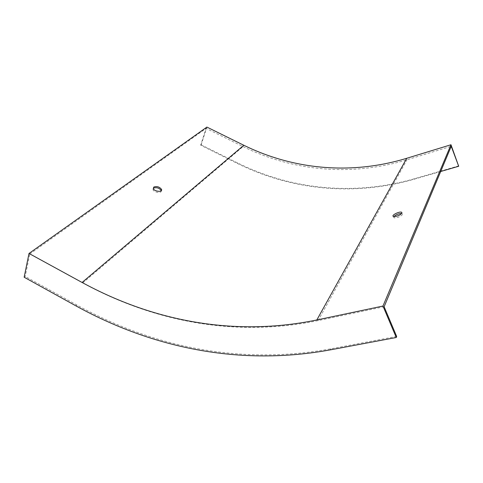 <?xml version="1.0" encoding="UTF-8"?>
<svg xmlns="http://www.w3.org/2000/svg" width="483" height="483" viewBox="0 0 483 483"><rect width="100%" height="100%" fill="white"/><g stroke="black" fill="none" stroke-linecap="round" stroke-linejoin="round"><path stroke-width="0.36" stroke-dasharray="2.42 1.81" d="M24.15 277.224L25.188 276.445L29.801 254.022L82.714 282.947C153.304 321.37 234.75 337.774 318.092 320.609L384.124 306.747M29.801 254.022L206.102 128.387L243.052 146.584C292.137 170.74 350.09 177.032 406.94 159.807L451.237 146.301M161.237 190.676C162.034 193.598 153.866 192.608 153.008 189.662L153.274 188.322M393.862 216.565L394.062 217.833C397.431 217.924 400.262 216.813 402.55 214.488L401.778 213.486M440.701 171.489L414.492 179.102C352.463 196.986 289.951 189.547 237.081 163.296L200.668 145.19L206.102 128.387M458.85 165.832L414.71 178.668C352.753 196.545 290.319 189.131 237.509 162.916L201.145 144.834L200.668 145.19M201.145 144.834L206.893 127.077M396.658 336.428L330.789 348.823C239.852 365.546 152.556 346.667 76.996 305.099L25.188 276.445M82.714 282.947L243.052 146.584M318.092 320.609L406.94 159.807M414.71 178.668L414.492 179.102M237.509 162.916L237.081 163.296M330.263 349.879L330.789 348.823M76.042 305.944L76.996 305.099M402.134 213.571L401.983 213.184M394.062 217.833L393.512 216.481M153.008 189.662L153.34 188.545"/><path stroke-width="0.72" d="M153.274 188.322L153.443 188.171C156.564 187.132 159.142 187.899 161.177 190.459L161.237 190.676M450.977 144.749L406.734 158.285C350.253 175.462 292.626 169.255 243.824 145.256L206.893 127.077L29.016 253.46L24.15 277.224L76.042 305.944C151.728 347.609 239.17 366.567 330.263 349.879L396.265 337.502L382.971 306.041L450.977 144.749L458.693 166.261L440.701 171.489M382.971 306.041L316.806 319.975C233.742 337.134 152.513 320.803 82.086 282.47L29.016 253.46M153.775 187.054C156.897 186.021 159.475 186.788 161.515 189.348C162.807 192.445 154.258 191.624 153.34 188.545L153.775 187.054M401.778 213.486C398.747 213.546 396.108 214.573 393.862 216.565M396.265 337.502L396.658 336.428L384.124 306.747L451.237 146.301L458.693 166.261M402.007 213.136L401.596 212.218C399.109 211.198 390.638 215.66 393.512 216.481C396.887 216.565 399.719 215.448 402.007 213.136M82.086 282.47L243.824 145.256M316.806 319.975L406.734 158.285M401.983 213.184L401.596 212.218M161.177 190.459L161.515 189.348"/></g></svg>
